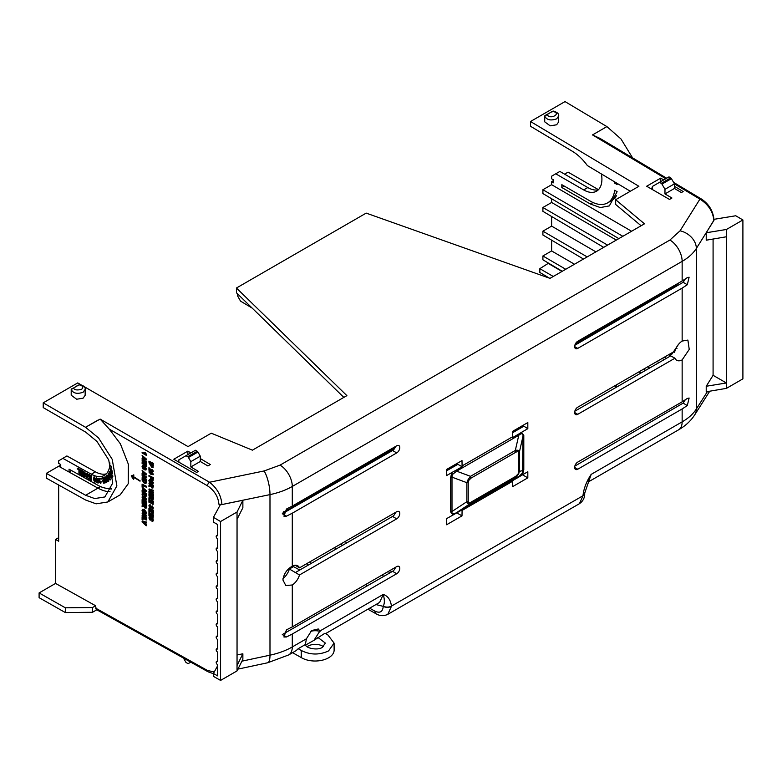 <?xml version="1.0" encoding="UTF-8"?>
<svg xmlns="http://www.w3.org/2000/svg" width="782" height="782" viewBox="0 0 782 782"><rect width="100%" height="100%" fill="white"/><g stroke="black" fill="none" stroke-linecap="round" stroke-linejoin="round"><path stroke-width="1.17" d="M299.496 567.84A11.535 6.657 120 0 0 297.786 565.816A11.535 6.657 120 0 0 292.292 566.148L292.292 513.197L396.699 452.925A4.36 2.522 120 0 0 399.788 447.578A4.36 2.522 120 0 0 398.869 445.574A4.36 2.522 120 0 0 396.699 445.799L292.292 506.071L292.292 486.443C286.017 490.07 278.578 492.797 269.986 494.615L269.986 655.179C278.578 653.312 286.017 650.575 292.292 646.939L292.292 634.026L396.699 573.744A4.36 2.522 120 0 0 399.788 568.397A4.36 2.522 120 0 0 398.869 566.393A4.36 2.522 120 0 0 396.699 566.618L292.292 626.9L292.292 584.975A11.535 6.657 120 0 0 299.496 574.966L396.699 518.847A4.36 2.522 120 0 0 399.788 513.5A4.36 2.522 120 0 0 398.869 511.496A4.36 2.522 120 0 0 396.699 511.721L299.496 567.84L295.146 565.249M292.292 584.975L285.821 585.562L282.928 579.99C283.749 573.939 286.867 569.325 292.292 566.148M317.815 637.359L325.351 643.097L322.37 647.301C318.43 650.585 305.928 648.571 305.342 644.563L298.196 648.689L301.236 650.448C310.171 655.023 319.281 655.179 328.548 650.927L334.08 643.117L327.951 635.023L324.96 633.234L314.022 640.302M323.357 646.646A10.186 5.826 -0.4 0 0 308.02 646.108A10.186 5.826 -0.4 0 0 307.14 646.685M334.08 643.117L334.129 650.047A18.915 10.821 179.6 0 1 328.596 657.779A18.915 10.821 179.6 0 1 301.275 657.574L301.236 650.448M664.407 357.159L666.411 358.332L574.838 411.205M662.315 358.371A17.302 9.99 120 0 0 663.449 359.27L664.104 359.671M109.871 462.885A26.265 15.298 59.6 0 1 109.871 463.306A26.265 15.298 59.6 0 1 104.446 475.329A26.265 15.298 59.6 0 1 91.308 474.215L95.384 471.82L66.9 455.945L58.67 460.823L58.67 463.394L60.742 464.547L60.742 467.401L69.051 472.025L71.533 470.559M80.761 384.666L77.731 382.916L43.215 402.847L85.541 427.285L100.155 419.093L109.265 429.103L207.484 485.808A2.913 1.652 -60 0 1 209.547 482.25C217.103 488.163 221.228 495.602 221.922 504.556A2.913 1.681 180 0 1 218.892 504.185L220.201 504.967L213.437 517.332L213.437 522.132L217.611 524.536L217.611 535.758A1.867 1.075 -120 0 0 216.555 535.592A1.867 1.075 -120 0 0 216.174 536.442A1.867 1.075 -120 0 0 217.611 538.788L217.611 548.338A1.867 1.075 -120 0 0 216.555 548.172A1.867 1.075 -120 0 0 216.174 549.023A1.867 1.075 -120 0 0 217.611 551.369L217.611 560.929A1.867 1.075 -120 0 0 216.555 560.762A1.867 1.075 -120 0 0 216.174 561.613A1.867 1.075 -120 0 0 217.611 563.959L217.611 573.519A1.867 1.075 -120 0 0 216.555 573.353A1.867 1.075 -120 0 0 216.174 574.203A1.867 1.075 -120 0 0 217.611 576.549L217.611 586.109A1.867 1.075 -120 0 0 217.494 586.031A1.867 1.075 -120 0 0 216.555 585.943A1.867 1.075 -120 0 0 216.272 587.438A1.867 1.075 -120 0 0 217.494 589.071A1.867 1.075 -120 0 0 217.611 589.139L217.611 598.699A1.867 1.075 -120 0 0 217.494 598.621A1.867 1.075 -120 0 0 216.555 598.533A1.867 1.075 -120 0 0 216.272 600.029A1.867 1.075 -120 0 0 217.494 601.661A1.867 1.075 -120 0 0 217.611 601.729L217.611 611.289A1.867 1.075 60 0 0 216.555 611.123L217.611 610.498M213.437 517.332L220.573 521.526L237.034 512.024L237.034 670.917L220.573 680.418L213.437 676.362L213.437 673.478L217.611 675.883L217.611 664.671A1.867 1.075 60 0 1 216.174 662.325A1.867 1.075 60 0 1 216.555 661.474A1.867 1.075 60 0 1 217.611 661.64L217.611 652.08A1.867 1.075 60 0 1 216.174 649.734A1.867 1.075 60 0 1 216.555 648.884A1.867 1.075 60 0 1 217.611 649.05L217.611 639.49A1.867 1.075 60 0 1 216.174 637.144A1.867 1.075 60 0 1 216.555 636.294A1.867 1.075 60 0 1 217.611 636.46L217.611 626.91A1.867 1.075 60 0 1 216.174 624.554A1.867 1.075 60 0 1 216.555 623.713A1.867 1.075 60 0 1 217.611 623.88L217.611 614.32A1.867 1.075 60 0 1 216.174 611.974A1.867 1.075 60 0 1 216.555 611.123M325.595 633.616L379.612 602.433L383.268 594.418C384.715 599.657 384.705 603.557 383.229 606.138A5.816 3.363 0 0 0 391.43 606.118C390.648 599.95 387.931 596.05 383.268 594.418L319.916 630.996L318.254 628.972L311.637 630.546L306.417 638.786L292.292 646.939A17.458 10.078 60 0 1 288.675 654.935L267.659 662.774L237.943 669.118M588.181 482.015L678.532 429.856A17.458 10.078 -120 0 0 682.148 421.86C688.434 418.233 693.165 413.952 696.351 409.015L696.351 248.451C693.165 253.436 688.434 257.737 682.148 261.364L682.148 280.992L577.742 341.275A4.36 2.522 120 0 0 574.887 345.106A4.36 2.522 120 0 0 575.542 348.606A4.36 2.522 120 0 0 577.742 348.401L682.148 288.118L682.148 341.069A11.535 6.657 120 0 0 674.944 351.079L577.742 407.197A4.36 2.522 120 0 0 574.887 411.029A4.36 2.522 120 0 0 575.542 414.538A4.36 2.522 120 0 0 577.742 414.323L674.944 358.205A11.535 6.657 120 0 0 676.792 360.316A11.535 6.657 120 0 0 682.148 359.896L682.148 401.821L577.742 462.094A4.36 2.522 120 0 0 574.887 465.935A4.36 2.522 120 0 0 575.542 469.435A4.36 2.522 120 0 0 577.742 469.22L682.148 408.947L682.148 421.86L591.163 474.391C586.5 481.409 583.783 488.447 583.01 495.505A5.816 3.363 0 0 0 584.711 493.129L591.163 474.391L588.22 481.937M456.229 513.188L446.61 518.632L446.61 524.751L461.996 515.876L462.094 509.805L456.229 513.188A2.913 1.681 60 0 1 456.62 512.601L518.779 476.707L522.532 472.973L523.021 436.151C523.07 433.257 521.653 432.964 518.779 435.271L456.62 471.165A2.913 1.681 60 0 1 456.229 470.138L462.094 466.756L457.871 464.312L446.61 470.784M470.989 478.134L515.788 452.27A2.913 1.681 -120 0 0 515.309 450.461L470.51 476.326A2.913 1.681 60 0 1 470.989 478.134L468.613 480.598L468.242 482.259A2.913 1.681 180 0 1 466.893 482.699L467.665 480.295L470.51 476.326L456.62 471.165L452.319 474.596L451.38 474.293L452.934 471.927L456.229 470.138M462.094 466.756L461.996 460.578L446.61 469.454L446.61 475.573L452.934 471.927M512.445 431.449L512.542 437.627L518.398 434.245A2.913 1.681 -120 0 0 518.779 435.271L515.309 450.461C517.811 449.797 519.14 450.461 519.297 452.436L523.021 436.151A2.913 1.681 0 0 1 523.793 435.369L521.506 432.338L527.821 428.692L527.821 422.563L512.445 431.449M522.532 472.973L523.06 473.032L521.506 475.388L518.398 477.294A2.913 1.681 60 0 1 518.779 476.707L515.309 477.558L470.51 503.432C468.574 504.419 467.372 503.833 466.893 501.673L451.996 511.506C451.634 514.224 453.179 514.585 456.62 512.601L470.51 503.432A2.913 1.681 60 0 0 470.989 502.181C469.2 503.168 468.291 502.846 468.242 501.223A2.913 1.681 180 0 1 466.893 501.673L466.893 482.699L451.996 477.157L451.996 511.506A2.913 1.681 180 0 0 450.647 511.946L452.934 514.976M518.398 477.294L512.542 480.676L512.445 486.746L527.821 477.861L527.821 471.742L521.506 475.388M292.292 634.026L286.447 636.988L283.915 636.998L286.447 629.872L292.292 626.9M292.292 513.197L286.447 516.169L283.915 516.179L286.447 509.053L292.292 506.071M283.035 578.524A11.789 6.803 120 0 0 289.379 569.013L299.496 574.966M396.699 518.847L392.584 516.433A4.311 2.493 120 0 0 395.457 512.445M392.584 516.433L295.469 572.502M396.699 573.744L392.584 571.329A4.311 2.493 120 0 0 395.457 567.341M392.584 571.329L282.292 634.554M319.916 630.996L313.973 640.321L305.615 645.072M305.351 644.593L306.417 638.786M288.675 654.935L296.143 650.624L298.196 648.689M375.937 604.554L383.229 606.353A5.816 3.363 0 0 0 391.43 606.333L387.794 614.339L579.413 503.706L583.01 495.729L391.43 606.118M682.148 280.992L687.29 277.62L689.118 277.209L687.29 284.746L682.148 288.118M682.148 341.069L687.886 340.072L689.235 349.407L682.148 359.896M682.148 401.821L687.29 398.449L689.118 398.028L687.29 405.565L682.148 408.947M687.29 405.565L683.136 403.131L574.838 466.101M669.275 355.048A11.789 6.803 120 0 0 671.855 354.168L678.62 344.227M674.944 358.205L668.649 354.715M670.731 355.839L666.411 358.332M687.29 284.746L683.136 282.302L574.838 345.282M396.699 452.925L392.584 450.51A4.311 2.493 120 0 0 395.457 446.512M392.584 450.51L282.292 513.735M456.786 512.865L461.996 515.876M451.38 474.293L450.647 477.607A2.913 1.681 180 0 1 451.996 477.157L452.319 474.596M456.942 463.491L457.871 464.312M522.777 425.486L527.821 428.692M523.676 426.298L512.445 432.808M518.398 434.245L521.506 432.338M523.06 473.032L523.793 469.718A2.913 1.681 0 0 0 523.021 470.5L519.297 471.409L518.691 473.912L515.309 477.558A2.913 1.681 60 0 0 515.788 476.306L518.173 473.843L518.534 472.191A2.913 1.681 0 0 0 519.297 471.409L519.297 452.436A2.913 1.681 -0 0 1 518.534 453.218L518.534 472.191M522.523 474.801L527.821 477.861M237.034 670.917L242.87 659.314L242.87 653.781L237.054 665.482L237.054 519.277L242.87 507.723L242.87 500.275L221.922 504.556L269.986 494.615A17.458 4.917 78.3 0 0 264.12 470.95L280.054 465.124A17.458 10.078 60 0 1 292.292 486.443L682.148 261.364A17.458 10.078 -120 0 0 669.91 240.045L280.054 465.124M242.87 653.781L237.054 654.984M283.113 512.689L394.724 448.252M575.337 343.972L671.855 288.255L679.333 282.615M299.789 570.01L293.485 566.647L289.379 569.013M292.546 652.696L301.275 657.574M96.821 609.794L92.52 612.277L65.326 612.55L39.1 597.673L39.1 592.922L55.561 583.421L95.609 605.747L92.52 607.526L65.326 607.8L39.1 592.922M308.196 565.151L306.671 563.695M578.924 341.91L577.781 341.255M683.136 282.302L685.198 279.096M713.086 239.038L713.086 375.311L706.224 386.259L706.224 391.802L726.439 388.361L726.439 229.468L742.9 219.967L735.754 215.764L714.005 219.322M714.025 220.025L706.224 232.762L706.224 240.201L726.37 236.78L726.37 382.975L706.224 386.259M683.136 403.131L685.198 399.925M200.3 461.488L190.837 466.952L190.837 461.634L188.452 457.499L197.914 452.035L200.3 456.17L200.3 461.488L207.875 465.935L210.309 464.528L200.3 458.555M190.837 466.952L198.413 471.399L196.634 472.426L173.809 459.239L187.875 451.126L190.857 452.905M674.436 186.311L683.165 191.531L681.396 192.548L674.436 188.462L664.974 193.926L671.933 198.012L669.5 199.42L646.665 186.243L660.731 178.12L663.722 179.909M558.68 116L558.68 121.914L556.637 124.778L550.205 125.843L544.722 121.845L544.731 116.176C546.755 119.998 550.723 120.897 556.637 118.864L558.68 116C559.101 113.849 557.253 112.207 553.157 111.044L545.093 115.521A0.723 0.723 -120 0 0 544.731 116.176L547.146 114.583L544.731 116.127M83.117 398.165L76.685 399.231L71.201 395.233L71.211 389.553C73.234 393.385 77.203 394.284 83.117 392.241L85.16 389.387L85.16 395.301L83.117 398.165M632.579 157.866L620.957 138.932L606.9 126.606L565.024 101.582L530.509 121.513L638.904 186.292L615.669 199.713L644.476 223.818L550 278.363L366.191 213.115L236.438 288.02L346.885 395.633L252.41 450.168L211.267 433.189L188.032 446.6L84.016 386.552M207.484 485.808C214.415 490.51 218.217 496.629 218.892 504.185L221.922 504.615M237.034 512.024L242.87 500.275M237.474 293.788L237.474 295.704L240.533 301.129L252.107 308.049M367.589 585.757L365.536 584.613M390.071 572.776L388.048 571.613M342.526 545.328L340.512 544.164M284.56 511.858L283.758 511.399M334.334 547.723L336.358 548.896M381.88 575.171L383.903 576.344M183.467 658.082L185.999 662.471L187.69 663.429A1.486 0.86 60 0 0 188.423 663.498L190.769 662.149M58.67 537.664L55.561 539.463L55.561 583.421M65.326 612.55L65.326 607.8M92.52 612.277L92.52 607.526M214.258 671.953L207.484 670.477A2.913 1.681 -60.9 0 0 208.11 671.816L96.225 609.461L95.609 605.747M311.314 563.353L309.789 561.896M589.511 334.481L590.674 335.126M647.604 366.856L649.666 368.009M659.07 362.574L657.046 361.411M601.094 329.105L599.95 328.45M548.573 263.163L539.844 268.666L539.844 272.468L549.433 278.157M638.982 371.841L641.005 373.004M645.619 370.345L643.596 369.172M587.644 336.876L586.5 336.211M615.669 387.637L615.669 385.301M617.418 386.631L615.737 385.262M669.91 240.045L680.057 230.817A17.458 13.353 -147.9 0 1 696.351 248.451L713.849 220.553C713.057 211.648 708.414 204.503 699.929 199.127A2.913 1.681 -59.1 0 1 701.395 198.999L701.395 198.999A2.913 1.681 -59.1 0 1 701.982 200.319M706.224 232.762L726.439 229.468M742.9 219.967L742.9 378.859L726.439 388.361M726.37 382.975L713.086 375.311M187.719 456.717L185.999 455.711L195.461 450.256L197.181 451.253L187.719 456.717A1.486 0.86 60 0 1 188.452 457.499M197.914 452.035A1.486 0.86 -120 0 0 197.181 451.253M187.875 451.126L187.875 454.635M177.925 461.615L178.863 461.077M111.298 489.063A38.699 22.531 59.6 0 1 108.581 488.486M106.323 473.853A26.265 15.298 59.6 0 1 95.384 471.82M185.999 455.711L178.863 459.836L178.863 462.162M190.837 461.634L200.3 456.17M561.828 184.679L561.828 187.524L590.41 204.024L600.332 207.562L609.344 205.901L617.115 191.688L614.652 190.241A35.2 20.146 60.4 0 1 607.546 202.919A35.2 20.146 60.4 0 1 590.381 201.17L561.828 184.679M631.582 231.267L551.633 184.699L551.633 181.639L553.666 182.822L553.666 179.968L551.633 178.785L551.633 176.175L555.738 173.8L583.665 189.918A26.265 15.034 -119.6 0 0 596.461 191.228A26.265 15.034 -119.6 0 0 601.417 173.966M660.731 181.629L660.731 178.12M614.496 181.786A35.2 20.146 60.4 0 1 614.652 183.115L617.115 184.562L616.978 183.262M650.78 188.618L652.384 187.69M664.974 193.926L664.974 189.322L661.973 184.112L671.435 178.648A1.486 0.86 -120 0 0 670.702 177.876L668.991 176.869L659.519 182.333L661.24 183.34A1.486 0.86 60 0 1 661.973 184.112M659.519 182.333L652.384 186.448L652.384 189.537M674.436 188.462L674.436 183.858L664.974 189.322M671.435 178.648L674.436 183.858M43.215 402.847L43.215 407.598L85.609 432.075L96.939 441.41L108.727 459.953L112.755 483.022L104.886 496.951L94.72 498.564L85.609 495.26L46.324 473.364L60.742 465.046M236.438 288.02L236.438 292.771L343.826 397.393M615.669 199.713L615.669 204.464L641.113 225.754M530.509 121.513L530.509 126.264L572.346 151.268C577.82 154.572 582.825 159.342 587.37 165.569L630.331 191.248M598.455 189.674L568.084 172.138L564.584 174.161M615.717 197.905L615.004 197.768M666.635 178.218L600.097 138.453L592.502 134.924L606.9 126.606M97.887 420.159A2.913 1.681 -120 0 0 97.897 420.159L85.541 427.285M85.551 427.295L98.591 437.988L112.207 459.327L116.88 485.925L107.818 501.976L96.127 503.833L85.649 500.04L46.324 478.125L46.324 473.364M514.409 431.674L513.647 430.755M456.991 463.521L456.991 464.821M220.573 521.526L220.573 680.418M213.437 673.478L217.611 665.795M676.469 285.156L675.707 284.716M607.585 245.108L542.904 207.504L542.904 211.335L603.694 247.366M671.152 287.336L672.276 288.011M346.964 542.767L344.911 541.623M287.972 509.884L286.456 509.043M391.86 571.75L389.856 570.567M142.666 509.326L144.455 509.561L146.605 512.66L146.009 513.725M145.393 507.997L146.547 507.117L146.547 505.446L142.402 503.09L142.099 504.009L143.82 505.152L142.099 505.749L144.123 504.967M142.099 505.749L142.099 506.785L143.927 506.423L145.081 508.173L146.107 508.183M144.23 506.247L143.214 506.57M142.842 487.284L146.547 491.507L142.099 490.93L142.099 490.158L143.008 490.334L142.099 487.039L146.547 490.813M142.099 490.158L143.008 490.099M144.074 477.88L146.547 479.288L146.547 480.021L142.099 477.851L142.402 476.873L144.514 476.815M142.099 477.049L144.797 476.981L142.099 475.446L142.402 474.518L146.547 476.873L146.244 477.831L143.477 477.89L146.244 479.464L146.244 480.207M142.099 470.324L146.547 474.088L146.244 474.967L142.099 474.205L142.099 473.433L143.008 473.618L142.099 470.324L146.547 474.088M142.099 473.433L143.008 473.374M144.523 452.631L145.53 452.846L146.547 454.547L146.244 455.339L142.099 452.983L142.099 452.24L145.11 453.951L144.523 452.631L146.547 454.547M142.099 452.24L144.826 453.443M152.079 506.707L150.144 508.085L148.883 505.807L149.401 504.849M149.196 505.631L150.643 504.869L149.89 506.062L150.467 507.166L152.304 505.934L153.448 508.036L152.207 508.838M151.082 506.482L152.304 505.934L153.145 508.222L151.904 509.023L152.05 506.883L150.144 508.085M151.904 509.023L152.94 509.023M149.949 500.568L149.949 502.435L148.942 502.22L148.942 499.258L153.086 501.614L153.086 504.507L152.392 504.116L152.392 501.956L151.415 501.399L151.415 503.442L150.77 503.07L150.77 501.037L149.645 500.392L149.645 502.611M148.942 499.258L153.399 501.428L153.086 504.507M151.728 501.575L151.415 503.442M152.236 500.03L153.399 499.151L153.399 497.479L149.245 495.123L148.942 496.052L150.662 497.186L148.942 497.782L150.975 497.01M148.942 497.782L148.942 498.828L150.77 498.466L151.933 500.206L152.949 500.226M151.073 498.281L150.056 498.613M151.962 469.376L153.399 471.165L151.933 471.957L149.645 469.141L149.645 470.656L148.942 470.256L148.942 467.607L151.894 471.194L152.441 470.96L151.962 469.376L153.086 471.351L151.933 471.957M149.949 469.542L149.645 470.656M148.942 467.607L152.197 471.008L152.754 470.784M152.119 467.196L153.34 467.089L151.806 467.382L148.942 462.729L153.399 464.899L152.813 467.548L153.399 464.899M109.265 429.103L120.379 443.814L128.346 464.205L128.238 483.716L120.164 494.85L107.818 501.976M58.67 484.996L58.67 541.222L55.561 539.463M148.942 461.185L153.399 463.364L153.086 464.283L148.942 461.927L148.942 461.185L153.086 463.54L153.086 464.283M149.196 471.81L151.297 471.732L153.399 474.185L152.959 474.83M149.323 471.341L148.883 471.986L150.994 471.917L153.135 474.762M148.942 475.505L153.399 477.675L153.086 480.51L152.392 480.109L152.392 478.203L151.415 477.646L151.415 479.317L150.721 478.916L150.721 477.255L148.942 476.238L148.942 475.505L153.086 477.851L153.086 480.51M151.728 477.822L151.415 479.317M149.509 479.395L151.297 479.63L153.448 482.738L152.852 483.794M152.236 487.812L153.399 486.932L153.399 485.26L149.245 482.914L148.942 483.833L150.662 484.967L148.942 485.563L150.975 484.791M148.942 485.563L148.942 486.609L150.77 486.248L151.933 487.997L152.949 488.007M151.073 486.062L150.056 486.394M151.102 492.895L153.399 494.693L153.399 495.446L148.942 492.298L149.245 491.262L151.473 492.005M148.942 491.438L152.07 492.484L148.942 489.972L149.245 488.955L153.399 490.324L153.086 491.262L150.222 490.265L153.086 492.572L153.086 493.559L150.164 492.582L153.086 494.869L153.086 495.622M151.151 490.588L153.399 492.396L153.086 493.559M148.942 493.765L153.399 495.944L153.086 496.863L148.942 494.507L148.942 493.765L153.086 496.12L153.086 496.863M148.942 508.075L153.399 510.255L153.086 511.174L148.942 508.818L148.942 508.075L153.086 510.431L153.086 511.174M149.949 510.851L149.645 512.797L148.942 512.396L148.942 509.19L152.392 513.363L152.392 511.399L153.086 511.79L153.086 514.693L149.645 510.431L149.645 512.797M148.942 509.19L150.007 509.444L152.392 512.757M152.392 511.399L153.399 511.614L153.086 514.693M149.949 514.263L149.949 516.13L148.942 515.915L148.942 512.953L153.086 515.309L153.086 518.212L152.392 517.811L152.392 515.651L151.415 515.103L151.415 517.137L150.77 516.775L150.77 514.732L149.645 514.097L149.645 516.316M148.942 512.953L153.399 515.133L153.086 518.212M151.728 515.279L151.415 517.137M152.079 518.867L150.144 520.245L148.883 517.967L149.401 517.01M149.196 517.782L150.643 517.029L149.89 518.212L150.467 519.326L152.304 518.085L153.448 520.196L152.207 520.998M151.082 518.632L152.304 518.085L153.145 520.372L151.904 521.174L152.05 519.033L150.144 520.245M151.904 521.174L152.94 521.174M142.099 455.388L146.547 459.161L146.244 460.031L142.099 459.278L142.099 458.506L143.008 458.682L142.099 455.388L146.547 459.161M142.099 458.506L143.008 458.447M144.25 464.078L146.547 465.886L146.547 466.639L142.099 463.491L142.402 462.445L144.621 463.188M142.099 462.621L145.227 463.677L142.099 461.155L142.402 460.148L146.547 461.517L146.244 462.445L143.37 461.448L146.244 463.765L146.244 464.743L143.321 463.765L146.244 466.062L146.244 466.815M144.299 461.771L146.547 463.579L146.244 464.743M143.38 466.248L143.605 468.174M143.047 466.883L143.086 468.232L143.605 468.526L143.908 467.421L144.611 467.812L144.611 469.483L142.676 468.741L142.041 466.707L142.471 465.671L144.171 465.945L146.302 469.083L145.002 470.002L145.599 468.672L144.22 466.717L143.077 466.424L142.744 467.059L143.077 466.424M142.647 465.593L144.484 465.769L146.605 468.897L145.315 469.816M145.002 470.002L146.068 469.923M146.547 482.259L145.911 483.452L144.132 483.071L142.099 480.128L142.099 478.652L146.547 480.822L146.038 483.344M143.106 485.456L143.106 487.137L142.099 486.922L142.099 484.146L146.244 486.502L146.244 487.235L142.793 485.28L142.793 487.313M142.099 484.146L146.547 486.316L146.244 487.235M145.393 496.15L146.547 495.27L146.547 493.598L142.402 491.243L142.099 492.161L143.82 493.305L142.099 493.901L144.123 493.119M142.099 493.901L142.099 494.938L143.927 494.576L145.081 496.326L146.107 496.345M144.23 494.4L143.214 494.723M143.38 496.658L143.605 498.593M143.047 497.303L143.086 498.652L143.605 498.945L143.908 497.841L144.611 498.232L144.611 499.903L142.676 499.16L142.041 497.127L142.471 496.091L144.171 496.365L146.302 499.502L145.002 500.421L145.599 499.092L144.22 497.137L143.077 496.844L142.744 497.479L143.077 496.844M142.647 496.013L144.484 496.189L146.605 499.317L145.315 500.236M145.002 500.421L146.068 500.343M143.106 500.939L143.106 502.806L142.099 502.591L142.099 499.63L146.244 501.985L146.244 504.889L145.54 504.488L145.54 502.327L144.572 501.78L144.572 503.813L143.927 503.442L143.927 501.409L142.793 500.763L142.793 502.992M142.099 499.63L146.547 501.809L146.244 504.889M144.875 501.946L144.572 503.813M144.074 516.198L146.547 517.596L146.547 518.339L142.099 516.169L142.402 515.182L144.514 515.133M142.099 515.367L144.797 515.299L142.099 513.764L142.402 512.836L146.547 515.191L146.244 516.149L143.477 516.208L146.244 517.782L146.244 518.525M143.106 518.28L143.106 519.962L142.099 519.747L142.099 516.97L146.244 519.326L146.244 520.059L142.793 518.104L142.793 520.138M142.099 516.97L146.547 519.14L146.244 520.059M145.002 523.08L146.547 524.8L146.244 525.797L142.099 522.024L142.099 521.291L143.8 522.259L146.244 522.22L146.244 523.05L144.553 523.09L146.244 525.797M142.099 521.291L146.547 522.044L146.244 523.05M131.268 475.788L133.976 475.094L133.018 476.287L140.261 480.969L132.715 477.04L133.302 479.112L131.268 476.043L133.302 475.065L132.715 476.473L139.949 481.145M133.018 476.854L133.683 479.327M447.773 468.789L448.927 469.454M617.291 318.44L618.415 319.105M673.595 351.861L674.319 352.291M561.984 271.442L548.573 263.622M676.977 348.528L676.137 348.049M622.452 316.778L621.319 316.114M553.265 276.476L539.844 268.666M634.935 309.574L633.801 308.91M565.748 269.272L542.904 255.968L542.904 259.8L562.248 271.286M629.657 311.304L630.781 311.969M455.124 465.906L453.941 465.222M111.601 488.232A35.2 20.498 59.6 0 1 97.936 485.28L69.051 469.171L69.051 472.025L97.955 488.134L85.609 495.26M62.824 458.34L91.308 474.215M561.828 187.524L564.311 186.116M551.633 181.639L553.666 180.466M607.546 202.919L611.69 200.563A35.2 20.146 -119.6 0 0 616.402 195.744M583.665 189.918L587.81 187.563A26.265 15.034 -119.6 0 0 598.377 189.762M587.81 187.563L559.892 171.444L555.738 173.8M622.853 236.301L542.904 189.733L551.633 184.699M614.652 183.115L615.717 182.509M552.082 111.924L552.61 111.425C562.522 113.126 549.99 120.369 547.146 114.583L551.672 111.718M73.625 387.97L71.211 389.553A0.723 0.723 -120 0 1 71.573 388.908L73.625 387.97C74.134 389.964 76.753 390.433 81.484 389.397C83.782 387.334 82.99 385.809 79.09 384.812L73.625 387.97M78.562 385.311L79.627 384.431C83.733 385.604 85.58 387.256 85.16 389.387M551.633 240.172L551.633 250.934L542.904 255.968M551.633 216.506L551.633 226.125L542.904 231.159L542.904 235.001L583.47 259.038M551.633 198.745L551.633 202.47L542.904 207.504M542.904 189.733L542.904 193.565L618.816 238.627M551.633 202.47L616.314 240.074M146.605 512.66L145.872 513.833L144.171 513.52L142.559 512.044L142.041 510.431L142.744 509.268M144.455 509.561L142.852 509.209M144.142 509.737L146.302 512.845M143.82 505.152L143.302 505.524M142.91 506.756L143.927 506.423M145.081 508.173L146.244 507.293L146.547 505.446M142.099 503.266L146.244 505.622M146.244 490.988L146.244 491.692M146.547 476.873L146.244 477.831M142.099 474.703L146.244 477.059M146.244 474.273L146.244 474.967M146.244 454.733L146.244 455.339M150.77 506.658L152.001 506.11L150.77 506.658M150.467 507.166L149.89 506.062M150.643 504.869L149.587 506.237L150.701 505.641M148.883 505.807L150.34 505.045M150.662 497.186L150.144 497.567M149.753 498.789L150.77 498.466M151.933 500.206L153.086 499.327L153.399 497.479M148.942 495.309L153.086 497.665M148.942 462.729L153.086 465.085M153.399 474.185L150.985 474.439L148.883 471.986M153.448 482.738L152.715 483.902L151.014 483.589L149.401 482.113L148.883 480.5L149.587 479.337M151.297 479.63L149.704 479.278M150.994 479.806L153.145 482.914M150.662 484.967L150.144 485.348M149.753 486.57L150.77 486.248M151.933 487.997L153.086 487.108L153.399 485.26M148.942 483.09L153.086 485.446M153.399 490.324L153.086 491.262M148.942 489.141L153.086 490.5M150.77 518.818L152.001 518.271L150.77 518.818M150.467 519.326L149.89 518.212M150.643 517.029L149.587 518.398L150.701 517.792M148.883 517.967L150.34 517.205M146.244 459.337L146.244 460.031M146.547 461.517L146.244 462.445M142.099 460.324L146.244 461.693M144.611 467.812L144.308 469.659M143.605 467.597L144.308 467.998M146.244 482.445L146.547 480.822M142.099 478.652L146.244 481.008M143.82 493.305L143.302 493.677M142.91 494.908L143.927 494.576M145.081 496.326L146.244 495.446L146.547 493.598M142.099 491.419L146.244 493.774M144.611 498.232L144.308 500.079M143.605 498.017L144.308 498.417M146.547 515.191L146.244 516.149M142.099 513.021L146.244 515.377M133.605 474.889L132.901 475.319M551.633 250.934L574.467 264.238M642.521 303.875L643.664 304.53M650.937 299.017L652.061 299.682M656.421 297.16L655.287 296.505M587.174 256.897L542.904 231.159M551.633 226.125L595.894 251.863M664.006 291.461L665.15 292.126M97.779 479.464L96.606 478.623L96.372 479.493L97.046 480.519L97.936 480.49L98.209 483.022L96.626 482.65L96.421 481.751L97.555 482.015L97.457 481.194L95.766 479.366L96.44 477.861L98.082 479.288L96.176 477.841M98.209 483.022L98.239 480.314L97.349 480.344L96.909 478.437M97.525 481.761L96.421 481.751M100.184 478.193L97.877 478.232L100.184 478.193L99.813 481.077L100.467 482.386M101.23 481.761L100.331 481.8L101.23 481.761L100.702 483.178M100.898 483.178L99.021 481.898L99.294 479.21L98.161 479.131L97.877 478.232M101.289 478.242L103.302 477.773L105.56 482.748L103.605 477.587L101.289 478.242L101.67 479.083L103.146 478.731L103.762 480.089L102.432 480.402L103.723 479.992M104.602 481.927L103.214 482.367L104.641 482.025L104.143 480.92L102.813 481.233L102.432 480.402M105.218 476.795L104.407 477.235L105.218 476.795L108.786 481.174L107.965 481.624L105.355 478.369L106.802 482.23L106.049 479.239M109.597 476.649L108.102 475.173L107.046 475.251L108.102 475.173L109.597 476.649L110.301 479.904M110.585 471.546L109.539 471.302L110.487 471.839L110.624 468.789L112.1 470.832M112.833 475.906L109.49 472.054L108.307 473.814L110.653 477.216L112.109 477.284L112.862 476.365M111.894 477.597L112.422 477.108M95.277 481.937L94.671 482.064L93.312 479.19L94.036 477.118L95.707 479.825L94.348 476.942L93.742 477.069M94.984 481.888L95.707 479.825M90.536 475.554L91.191 475.925L91.23 480.471L91.504 475.739L90.536 475.554L90.028 477.401L89.422 474.586L88.268 474.293L89.119 474.762M91.23 480.471L90.575 480.109L90.556 478.085L89.246 479.366L90.556 478.203M90.301 477.147L89.422 474.586M86.577 474.058L85.864 474.625L85.228 473.99L86.558 473.266L87.594 474.4L87.613 477.978L86.558 477.949L85.248 475.896L86.577 477.186L87.379 476.091L86.577 474.058L85.864 474.625L86.88 473.882M85.228 473.99L86.861 473.09L85.531 473.804L86.861 473.09L87.897 474.224L87.926 477.792L86.558 477.949M87.213 477.098L86.196 475.867L85.248 475.896M84.964 472.113L84.055 471.947L84.964 472.113L85.003 476.658L83.713 476.297L83.107 472.866L82.54 475.642L83.234 473.569M82.442 470.696L81.524 470.539L82.442 470.696L82.462 472.924M83.713 471.409L82.784 471.243L83.713 471.409L84.065 473.452M81.191 470.002L80.233 469.816L81.191 470.002L80.917 474.733L80.272 474.371L80.233 469.816M79.881 469.268L77.291 468.174L79.881 469.268L79.608 473.97L78.953 473.599L78.923 469.855L77.291 468.946L77.291 468.174M145.599 512.454L144.191 512.787L142.744 510.832L144.171 510.499L145.344 513.041M144.191 512.787L142.998 510.265M145.511 507.313L144.523 505.387L145.54 505.964L145.041 507.41L144.826 505.563M145.266 490.783L143.712 489.327L143.712 490.48L145.266 490.783M145.266 474.068L143.712 472.611L143.712 473.755L145.266 474.068M152.363 499.346L151.366 497.42L152.392 498.007L151.884 499.444L151.669 497.596M152.392 465.847L151.796 466.629L151.2 464.752L152.392 465.427L151.796 466.629L151.513 464.928M152.754 473.824L149.841 472.162L152.441 474L150.985 473.638L149.616 472.191M152.441 482.523L151.034 482.856L149.587 480.901L151.014 480.568L152.187 483.11M151.034 482.856L149.851 480.334M152.363 487.127L151.366 485.211L152.392 485.788L151.884 487.235L151.669 485.378M145.266 459.132L143.712 457.675L143.712 458.829L145.266 459.132M145.511 482.396L144.162 482.357L142.793 479.786L145.54 481.35L145.325 482.67M145.511 495.465L144.523 493.54L145.54 494.116L145.041 495.563L144.826 493.716M96.606 478.623L96.685 479.317M99.881 478.369L99.813 481.077M99.568 481.868L100.379 482.435M100.164 482.562L100.331 481.8L100.164 482.562M100.927 481.937L100.399 483.364M105.56 482.748L103.595 483.208L103.214 482.367M106.802 482.23L106.293 482.494L104.407 477.235M104.915 476.971L108.473 481.35M106.743 475.427L107.799 475.348L106.743 475.427L106.469 476.619L107.427 478.652L110.154 480.021M109.294 476.834L109.998 480.089M111.767 468.203L110.741 465.486M112.598 473.794L109.324 471.957L109.539 471.302M110.321 468.965L112.256 471.644M109.187 472.23L112.852 476.218M112.706 476.297L112.051 477.548M95.404 480.001L94.671 482.064M89.246 479.366L88.366 478.877L89.578 477.782L88.268 474.293M83.41 471.595L84.075 475.534L84.055 471.947M84.661 472.289L84.7 476.844M82.54 475.642L81.563 475.094L81.524 470.539M82.13 470.881L82.159 474.459L82.784 471.243M80.888 470.187L80.917 474.733M79.569 469.454L79.608 473.97M78.151 385.106L71.201 389.544M145.902 512.269L144.494 512.611M143.712 490.48L144.015 489.62M144.944 490.48L144.015 490.294M143.712 473.755L144.015 472.895M144.944 473.755L144.015 473.579M152.695 465.671L152.109 466.453M152.754 482.338L151.337 482.68M143.712 458.829L144.015 457.959M144.944 458.829L144.015 458.643M143.106 479.962L144.162 482.357M145.814 482.211L144.465 482.171M109.451 479.307L107.848 478.291L107.281 476.209L108.913 477.245L109.372 479.376M112.452 472.768L111.455 471.429L111.191 472.25L112.481 473.002M110.184 474.909L109.314 474.997L109.48 473.413L110.418 474.508L109.314 474.997L109.597 473.55M110.604 475.886L111.005 475.182L111.65 476.404L110.849 476.619L111.122 475.309M111.65 476.404L110.849 476.619L110.907 475.71M93.957 479.434L94.143 477.89L94.573 481.292L93.957 479.434L94.446 477.714M107.848 478.291L107.593 476.023M109.763 479.131L108.151 478.105M111.191 472.25L111.631 471.663M112.256 472.514L111.494 472.064M110.487 474.723L109.617 474.821M111.953 476.228L111.152 476.443M94.886 481.116L94.26 479.258M320.053 631.426L320.053 631.426A10.186 5.875 0 0 0 310.796 631.309M583.01 495.505L583.01 495.729A5.816 3.363 180 0 0 584.711 493.354L584.711 493.354C584.828 497.733 583.059 501.184 579.413 503.706M450.647 477.607L450.647 511.946M512.445 436.855L461.996 465.974M523.793 469.718L523.793 435.369M461.996 510.47L512.445 481.341M282.859 634.886L286.447 636.988M574.653 467.411L577.742 469.22M574.653 412.515L577.742 414.323M574.653 346.592L577.742 348.401M282.859 514.067L286.447 516.169M241.941 661.161L269.986 655.179A17.458 4.839 78 0 1 267.659 662.774M383.229 606.353C382.75 611.817 380.013 613.43 375.008 611.192A5.816 3.363 119.1 0 0 376.25 613.88C379.954 616.079 383.796 616.226 387.794 614.339M678.532 429.856L680.506 428.653C686.381 424.997 691.112 420.413 694.69 414.91L694.69 414.91A17.458 13.431 -147.6 0 0 696.351 409.015L707.397 391.596M673.576 182.372L701.395 198.999C708.951 204.024 713.164 211.023 714.025 219.977A2.913 1.681 180 0 1 713.849 220.553L713.849 220.602M100.155 419.093L209.547 482.25L264.12 470.95M680.057 230.817L699.929 199.127L674.436 183.897M665.775 178.716L592.502 134.924M207.484 670.477L95.609 608.122M369.632 608.191L375.008 611.192M515.788 476.306L470.989 502.181M468.242 501.223L468.242 482.259M515.788 452.27C517.576 451.282 518.486 451.595 518.534 453.218M100.585 486.59L97.955 488.134A38.699 22.531 59.6 0 0 110.057 491.673M593.02 202.518L590.41 204.024M60.742 467.401L58.67 466.238M518.691 473.912L518.173 473.843M468.613 480.598L467.665 480.295M661.24 183.34L670.702 177.876M216.555 598.533L217.611 597.907M216.555 585.943L217.611 585.317M367.872 609.207L376.25 613.88M709.724 391.205L694.69 414.91M208.11 671.816L213.437 673.693M216.555 573.353L217.611 572.727M216.555 560.762L217.611 560.137M216.555 548.172L217.611 547.547M216.555 535.592L217.611 534.956M216.555 636.294L217.611 635.668M216.555 648.884L217.611 648.258M216.555 623.713L217.611 623.078M216.555 661.474L217.611 660.849"/></g></svg>
